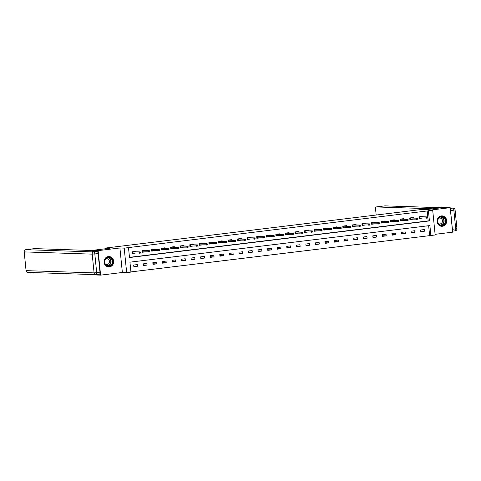 <?xml version="1.0" encoding="UTF-8"?>
<svg xmlns="http://www.w3.org/2000/svg" width="481" height="481" viewBox="0 0 481 481"><rect width="100%" height="100%" fill="white"/><g stroke="black" fill="none" stroke-linecap="round" stroke-linejoin="round"><path stroke-width="0.72" d="M109.385 266.895A5.201 4.81 91.9 0 0 113.672 261.514A5.201 4.81 91.9 0 0 109.037 256.535A5.201 4.81 91.9 0 0 108.351 256.565A5.201 4.81 91.9 0 0 104.058 261.941A5.201 4.81 91.9 0 0 108.694 266.925A5.201 4.81 91.9 0 0 109.385 266.895M442.43 226.25A5.201 4.81 91.9 0 0 446.717 220.869A5.201 4.81 91.9 0 0 442.081 215.891A5.201 4.81 91.9 0 0 441.396 215.921A5.201 4.81 91.9 0 0 437.103 221.296A5.201 4.81 91.9 0 0 441.738 226.28A5.201 4.81 91.9 0 0 442.43 226.25M130.94 272.102L126.653 272.625L124.206 248.124L128.499 247.601L129.491 257.533L429.425 220.929L428.433 210.997L432.726 210.474L435.173 234.975L430.88 235.498L429.888 225.565L129.948 262.169L130.94 272.102M94.234 274.603L94.264 274.934L100.589 275.138L122.354 272.48L126.653 272.625M435.107 234.313L452.639 232.173L450.192 207.672L428.427 210.329L432.726 210.474M130.922 271.909L430.88 235.498M91.913 251.353L91.823 250.427L98.142 250.637L100.589 275.138M91.823 250.427L110.089 248.202L105.543 248.052L421.049 209.548L425.601 209.692L443.873 207.467L450.192 207.672M105.543 248.052L105.61 248.749M429.617 235.456L428.643 225.715M424.308 229.569L420.635 230.014L420.797 231.674L424.476 231.223L424.308 229.569M414.748 230.736L411.069 231.181L411.231 232.84L414.911 232.389L414.748 230.736M405.182 231.902L401.503 232.353L401.665 234.006L405.345 233.556L405.182 231.902M395.616 233.069L391.937 233.519L392.105 235.173L395.785 234.722L395.616 233.069M386.051 234.235L382.371 234.686L382.539 236.339L386.219 235.894L386.051 234.235M376.485 235.401L372.811 235.852L372.973 237.506L376.653 237.061L376.485 235.401M366.925 236.574L363.245 237.019L363.408 238.678L367.087 238.227L366.925 236.574M357.359 237.74L353.679 238.185L353.848 239.845L357.521 239.394L357.359 237.74M347.793 238.907L344.113 239.352L344.282 241.011L347.961 240.56L347.793 238.907M338.227 240.073L334.548 240.524L334.716 242.177L338.396 241.727L338.227 240.073M328.667 241.24L324.988 241.69L325.15 243.344L328.83 242.893L328.667 241.24M319.101 242.406L315.422 242.857L315.584 244.51L319.264 244.065L319.101 242.406M309.536 243.572L305.856 244.023L306.024 245.677L309.698 245.232L309.536 243.572M299.97 244.739L296.29 245.19L296.458 246.849L300.138 246.398L299.97 244.739M290.404 245.911L286.73 246.356L286.892 248.016L290.572 247.565L290.404 245.911M280.844 247.078L277.164 247.523L277.327 249.182L281.006 248.731L280.844 247.078M271.278 248.244L267.598 248.695L267.761 250.348L271.44 249.898L271.278 248.244M261.712 249.411L258.032 249.861L258.201 251.515L261.874 251.064L261.712 249.411M252.146 250.577L248.467 251.028L248.635 252.681L252.315 252.236L252.146 250.577M242.58 251.743L238.907 252.194L239.069 253.848L242.749 253.403L242.58 251.743M233.02 252.91L229.341 253.361L229.503 255.014L233.183 254.569L233.02 252.91M223.455 254.082L219.775 254.527L219.937 256.187L223.617 255.736L223.455 254.082M213.889 255.249L210.209 255.694L210.377 257.353L214.057 256.902L213.889 255.249M204.323 256.415L200.643 256.866L200.811 258.519L204.491 258.069L204.323 256.415M194.757 257.582L191.083 258.032L191.246 259.686L194.925 259.235L194.757 257.582M185.197 258.748L181.517 259.199L181.68 260.852L185.359 260.407L185.197 258.748M175.631 259.914L171.951 260.365L172.12 262.019L175.793 261.574L175.631 259.914M166.065 261.081L162.386 261.532L162.554 263.185L166.234 262.74L166.065 261.081M156.499 262.253L152.826 262.698L152.988 264.358L156.668 263.907L156.499 262.253M146.939 263.42L143.26 263.865L143.422 265.524L147.102 265.073L146.939 263.42M137.374 264.586L133.694 265.037L133.856 266.69L137.536 266.24L137.374 264.586M129.467 257.341L428.162 220.887L427.17 210.955L128.499 247.601M423.033 216.757L422.991 216.324L419.312 216.775L419.474 218.428L422.252 218.085M413.468 217.923L413.426 217.49L409.746 217.941L409.908 219.595L412.686 219.258M403.902 219.089L403.86 218.657L400.18 219.108L400.348 220.761L403.126 220.424M394.336 220.256L394.294 219.823L390.614 220.274L390.782 221.927L393.56 221.591M384.776 221.422L384.728 220.989L381.054 221.44L381.217 223.094L383.994 222.757M375.21 222.589L375.168 222.162L371.488 222.607L371.651 224.266L374.428 223.924M365.644 223.761L365.602 223.328L361.922 223.773L362.085 225.433L364.869 225.09M356.078 224.928L356.036 224.495L352.357 224.946L352.525 226.599L355.303 226.256M346.512 226.094L346.47 225.661L342.791 226.112L342.959 227.766L345.737 227.429M336.953 227.26L336.904 226.828L333.231 227.279L333.393 228.932L336.171 228.595M327.387 228.427L327.345 227.994L323.665 228.445L323.827 230.098L326.605 229.762M317.821 229.593L317.779 229.16L314.099 229.611L314.261 231.265L317.045 230.928M308.255 230.76L308.213 230.333L304.533 230.778L304.701 232.437L307.479 232.095M298.689 231.932L298.647 231.499L294.967 231.944L295.136 233.604L297.913 233.261M289.129 233.099L289.081 232.666L285.407 233.111L285.57 234.77L288.347 234.427M279.563 234.265L279.521 233.832L275.841 234.283L276.004 235.937L278.782 235.6M269.997 235.431L269.955 234.999L266.276 235.45L266.444 237.103L269.222 236.766M260.431 236.598L260.389 236.165L256.71 236.616L256.878 238.269L259.656 237.933M250.872 237.764L250.823 237.331L247.15 237.782L247.312 239.436L250.09 239.099M241.306 238.931L241.264 238.504L237.584 238.949L237.746 240.608L240.524 240.266M231.74 240.103L231.698 239.67L228.018 240.115L228.18 241.775L230.958 241.432M222.174 241.27L222.132 240.837L218.452 241.282L218.621 242.941L221.398 242.598M212.608 242.436L212.566 242.003L208.886 242.454L209.055 244.107L211.832 243.771M203.048 243.602L203 243.17L199.326 243.62L199.489 245.274L202.267 244.937M193.482 244.769L193.44 244.336L189.761 244.787L189.923 246.44L192.701 246.104M183.916 245.935L183.874 245.502L180.195 245.953L180.357 247.607L183.141 247.27M174.35 247.102L174.308 246.669L170.629 247.12L170.797 248.779L173.575 248.436M164.785 248.268L164.742 247.841L161.063 248.286L161.231 249.946L164.009 249.603M155.225 249.441L155.177 249.008L151.503 249.453L151.665 251.112L154.443 250.769M145.659 250.607L145.617 250.174L141.937 250.625L142.099 252.278L144.877 251.942M136.093 251.773L136.051 251.341L132.371 251.791L132.54 253.445L135.317 253.108M122.354 272.48L119.907 247.98L98.142 250.637M119.907 247.98L124.206 248.124M427.17 210.955L428.433 210.997M428.162 220.887L429.425 220.929M420.743 231.102L424.476 231.223M411.177 232.269L414.911 232.389M401.611 233.435L405.345 233.556M392.045 234.602L395.785 234.722M382.479 235.768L386.219 235.894M372.919 236.935L376.653 237.061M363.353 238.101L367.087 238.227M353.788 239.273L357.521 239.394M344.222 240.44L347.961 240.56M334.656 241.606L338.396 241.727M325.096 242.773L328.83 242.893M315.53 243.939L319.264 244.065M305.964 245.106L309.698 245.232M296.398 246.272L300.138 246.398M286.838 247.444L290.572 247.565M277.272 248.611L281.006 248.731M267.707 249.777L271.44 249.898M258.141 250.944L261.874 251.064M248.575 252.11L252.315 252.236M239.015 253.277L242.749 253.403M229.449 254.443L233.183 254.569M219.883 255.609L223.617 255.736M210.317 256.782L214.057 256.902M200.751 257.948L204.491 258.069M191.191 259.115L194.925 259.235M181.626 260.281L185.359 260.407M172.06 261.448L175.793 261.574M162.494 262.614L166.234 262.74M152.928 263.78L156.668 263.907M143.368 264.953L147.102 265.073M133.802 266.119L137.536 266.24M419.462 218.32L419.847 218.272L419.691 216.727M427.266 217.857L427.2 217.196L426.587 217.268L426.653 217.929L427.206 218.079L426.106 218.218L425.986 217.021L420.003 216.829L419.847 218.272L421.548 218.067M426.653 217.929L420.123 218.019M426.587 217.268L425.986 217.021L427.092 216.889L419.823 216.709M427.2 217.196L427.092 216.889M439.255 217.46A4.497 4.161 -88.1 0 1 445.069 218.404A4.497 4.161 -88.1 0 1 444.167 224.693A4.497 4.161 -88.1 0 1 438.347 223.749A4.497 4.161 -88.1 0 1 439.255 217.46M443.855 224.423A4.167 3.854 91.9 0 0 445.268 219.829A4.167 3.854 91.9 0 0 441.72 216.913A4.167 3.854 91.9 0 0 439.309 217.725A4.167 3.854 91.9 0 0 437.896 222.318A4.167 3.854 91.9 0 0 441.444 225.234A4.167 3.854 91.9 0 0 443.855 224.423M438.588 223.713A2.964 2.742 91.9 0 0 442.364 220.13A2.964 2.742 91.9 0 0 438.768 218.242M440.915 226.172A5.165 4.78 91.9 0 0 441.54 226.238A5.165 4.78 91.9 0 0 444.528 225.234A5.165 4.78 91.9 0 0 446.278 219.534A5.165 4.78 91.9 0 0 441.883 215.915A5.165 4.78 91.9 0 0 441.251 215.939M106.211 258.105A4.497 4.161 -88.1 0 1 112.025 259.049A4.497 4.161 -88.1 0 1 111.123 265.344A4.497 4.161 -88.1 0 1 105.303 264.394A4.497 4.161 -88.1 0 1 106.211 258.105M110.81 265.067A4.167 3.854 91.9 0 0 112.223 260.474A4.167 3.854 91.9 0 0 108.676 257.557A4.167 3.854 91.9 0 0 106.265 258.369A4.167 3.854 91.9 0 0 104.852 262.963A4.167 3.854 91.9 0 0 108.399 265.879A4.167 3.854 91.9 0 0 110.81 265.067M105.543 264.358A2.964 2.742 91.9 0 0 109.319 260.774A2.964 2.742 91.9 0 0 105.724 258.886M107.87 266.817A5.165 4.78 91.9 0 0 108.496 266.883A5.165 4.78 91.9 0 0 111.484 265.879A5.165 4.78 91.9 0 0 113.233 260.179A5.165 4.78 91.9 0 0 108.832 256.559A5.165 4.78 91.9 0 0 108.207 256.583M432.852 208.808L376.112 206.944A2.002 0.752 -97 0 0 376.07 206.944A2.002 0.752 -97 0 0 375.553 208.904L376.058 213.937A2.002 0.752 -97 0 0 376.28 215.007M450.535 210.528L452.411 229.269L455.717 228.866L453.848 210.125L450.535 210.528A2.002 0.752 -97 0 0 450.402 209.746M452.423 230.044A2.002 0.752 -97 0 0 452.411 229.269M99.988 272.276L98.118 253.535L94.805 253.938L96.681 272.679L99.988 272.276A2.002 0.752 83 0 1 99.471 274.236A2.002 0.752 83 0 1 99.429 274.236L96.206 274.633M34.524 248.629A2.002 0.752 83 0 1 34.566 248.623A2.002 0.752 83 0 1 34.608 248.617L25.842 249.687L93.849 251.93L97.162 251.527L91.907 251.322M91.829 250.505L34.608 248.617M97.162 251.527A2.002 0.752 83 0 1 98.118 253.535M409.902 219.486L410.281 219.438L410.125 217.893M417.7 219.023L417.634 218.362L417.021 218.434L417.087 219.095L417.646 219.246L416.54 219.384L416.42 218.188L410.443 217.995L410.281 219.438L411.989 219.234M417.087 219.095L410.558 219.186M417.021 218.434L416.42 218.188L417.526 218.055L410.257 217.875M417.634 218.362L417.526 218.055M400.336 220.653L400.715 220.611L400.559 219.059M408.135 220.19L408.068 219.528L407.455 219.601L407.521 220.268L408.08 220.412L406.974 220.551L406.854 219.36L400.877 219.162L400.715 220.611L402.423 220.4M407.521 220.268L400.998 220.352M407.455 219.601L406.854 219.36L407.96 219.222L400.691 219.041M408.068 219.528L407.96 219.222M390.77 221.819L391.149 221.777L390.999 220.226M398.569 221.356L398.502 220.695L397.889 220.773L397.955 221.434L398.515 221.585L397.408 221.717L397.294 220.526L391.312 220.328L391.149 221.777L392.857 221.567M397.955 221.434L391.432 221.519M397.889 220.773L397.294 220.526L398.394 220.388L391.131 220.214M398.502 220.695L398.394 220.388M381.205 222.992L381.589 222.944L381.433 221.392M389.009 222.523L388.943 221.861L388.329 221.939L388.395 222.601L388.949 222.751L387.848 222.883L387.728 221.693L381.746 221.494L381.589 222.944L383.098 222.727M388.395 222.601L381.866 222.685M388.329 221.939L387.728 221.693L388.828 221.555L381.565 221.38M388.943 221.861L388.828 221.555M371.639 224.158L372.023 224.11L371.867 222.565M379.443 223.695L379.377 223.028L378.763 223.106L378.83 223.767L379.383 223.918L378.282 224.05L378.162 222.859L372.186 222.661L372.023 224.11L373.533 223.893M378.83 223.767L372.3 223.857M378.763 223.106L378.162 222.859L379.268 222.727L371.999 222.547M379.377 223.028L379.268 222.727M362.079 225.324L362.458 225.276L362.301 223.731M369.877 224.861L369.811 224.2L369.198 224.272L369.264 224.934L369.823 225.084L368.717 225.216L368.596 224.026L362.62 223.827L362.458 225.276L364.165 225.066M369.264 224.934L362.74 225.024M369.198 224.272L368.596 224.026L369.703 223.893L362.433 223.713M369.811 224.2L369.703 223.893M352.513 226.491L352.892 226.443L352.741 224.898M360.311 226.028L360.245 225.367L359.632 225.439L359.698 226.1L360.257 226.25L359.151 226.389L359.03 225.192L353.054 225L352.892 226.443L354.407 226.232M359.698 226.1L353.174 226.19M359.632 225.439L359.03 225.192L360.137 225.06L352.874 224.88M360.245 225.367L360.137 225.06M342.947 227.657L343.326 227.609L343.175 226.064M350.745 227.194L350.679 226.533L350.072 226.605L350.138 227.266L350.691 227.417L349.585 227.555L349.471 226.359L343.488 226.166L343.326 227.609L345.033 227.405M350.138 227.266L343.608 227.357M350.072 226.605L349.471 226.359L350.571 226.226L343.308 226.046M350.679 226.533L350.571 226.226M333.381 228.824L333.766 228.782L333.61 227.23M341.185 228.361L341.119 227.699L340.506 227.772L340.572 228.439L341.125 228.583L340.025 228.722L339.905 227.531L333.922 227.333L333.766 228.782L335.467 228.571M340.572 228.439L334.042 228.523M340.506 227.772L339.905 227.531L341.005 227.393L333.742 227.212M341.119 227.699L341.005 227.393M323.815 229.99L324.2 229.948L324.044 228.397M331.619 229.527L331.553 228.866L330.94 228.944L331.006 229.605L331.559 229.756L330.459 229.888L330.339 228.697L324.362 228.499L324.2 229.948L325.709 229.732M331.006 229.605L324.477 229.69M330.94 228.944L330.339 228.697L331.445 228.559L324.176 228.385M331.553 228.866L331.445 228.559M314.255 231.163L314.634 231.114L314.478 229.563M322.054 230.694L321.987 230.032L321.374 230.11L321.44 230.772L321.999 230.922L320.893 231.054L320.773 229.864L314.796 229.665L314.634 231.114L316.149 230.898M321.44 230.772L314.917 230.856M321.374 230.11L320.773 229.864L321.879 229.726L314.61 229.551M321.987 230.032L321.879 229.726M304.689 232.329L305.068 232.281L304.918 230.73M312.488 231.866L312.422 231.199L311.808 231.277L311.874 231.938L312.434 232.089L311.327 232.221L311.213 231.03L305.231 230.832L305.068 232.281L306.583 232.064M311.874 231.938L305.351 232.028M311.808 231.277L311.213 231.03L312.313 230.898L305.05 230.718M312.422 231.199L312.313 230.898M295.124 233.495L295.502 233.447L295.352 231.902M302.928 233.032L302.862 232.371L302.248 232.443L302.315 233.105L302.868 233.255L301.767 233.387L301.647 232.197L295.665 231.998L295.502 233.447L297.017 233.231M302.315 233.105L295.785 233.195M302.248 232.443L301.647 232.197L302.747 232.064L295.484 231.884M302.862 232.371L302.747 232.064M285.558 234.662L285.942 234.614L285.786 233.069M293.362 234.199L293.296 233.538L292.682 233.61L292.749 234.271L293.302 234.421L292.201 234.56L292.081 233.363L286.099 233.171L285.942 234.614L287.644 234.409M292.749 234.271L286.219 234.361M292.682 233.61L292.081 233.363L293.182 233.231L285.918 233.051M293.296 233.538L293.182 233.231M275.998 235.828L276.377 235.78L276.22 234.235M283.796 235.365L283.73 234.704L283.117 234.776L283.183 235.437L283.736 235.588L282.636 235.726L282.515 234.53L276.539 234.337L276.377 235.78L278.084 235.576M283.183 235.437L276.653 235.528M283.117 234.776L282.515 234.53L283.622 234.397L276.353 234.217M283.73 234.704L283.622 234.397M266.432 236.995L266.811 236.947L266.654 235.401M274.23 236.532L274.164 235.87L273.551 235.943L273.617 236.61L274.176 236.754L273.07 236.892L272.949 235.702L266.973 235.504L266.811 236.947L268.518 236.742M273.617 236.61L267.093 236.694M273.551 235.943L272.949 235.702L274.056 235.564L266.787 235.383M274.164 235.87L274.056 235.564M256.866 238.161L257.245 238.119L257.094 236.568M264.664 237.698L264.598 237.037L263.985 237.115L264.051 237.776L264.61 237.927L263.504 238.059L263.39 236.868L257.407 236.67L257.245 238.119L258.76 237.903M264.051 237.776L257.527 237.861M263.985 237.115L263.39 236.868L264.49 236.73L257.227 236.55M264.598 237.037L264.49 236.73M247.3 239.334L247.685 239.285L247.529 237.734M255.104 238.865L255.038 238.203L254.425 238.281L254.491 238.943L255.044 239.093L253.944 239.225L253.824 238.035L247.841 237.836L247.685 239.285L249.194 239.069M254.491 238.943L247.962 239.027M254.425 238.281L253.824 238.035L254.924 237.897L247.661 237.722M255.038 238.203L254.924 237.897M237.734 240.5L238.119 240.452L237.963 238.901M245.538 240.037L245.472 239.37L244.859 239.448L244.925 240.109L245.478 240.26L244.378 240.392L244.258 239.201L238.281 239.003L238.119 240.452L239.628 240.235M244.925 240.109L238.396 240.193M244.859 239.448L244.258 239.201L245.364 239.069L238.095 238.889M245.472 239.37L245.364 239.069M228.174 241.666L228.553 241.618L228.397 240.073M235.973 241.203L235.906 240.542L235.293 240.614L235.359 241.276L235.918 241.426L234.812 241.558L234.692 240.368L228.715 240.169L228.553 241.618L230.261 241.408M235.359 241.276L228.836 241.366M235.293 240.614L234.692 240.368L235.798 240.235L228.529 240.055M235.906 240.542L235.798 240.235M218.608 242.833L218.987 242.785L218.831 241.24M226.407 242.37L226.341 241.709L225.727 241.781L225.793 242.442L226.353 242.592L225.246 242.731L225.126 241.534L219.15 241.342L218.987 242.785L220.695 242.58M225.793 242.442L219.27 242.532M225.727 241.781L225.126 241.534L226.232 241.402L218.963 241.221M226.341 241.709L226.232 241.402M209.043 243.999L209.421 243.951L209.271 242.406M216.841 243.536L216.775 242.875L216.161 242.947L216.228 243.608L216.787 243.759L215.68 243.897L215.566 242.701L209.584 242.508L209.421 243.951L211.129 243.747M216.228 243.608L209.704 243.699M216.161 242.947L215.566 242.701L216.666 242.568L209.403 242.388M216.775 242.875L216.666 242.568M199.477 245.166L199.862 245.118L199.705 243.572M207.281 244.703L207.215 244.041L206.602 244.114L206.668 244.781L207.221 244.925L206.121 245.063L206 243.873L200.018 243.675L199.862 245.118L201.563 244.913M206.668 244.781L200.138 244.865M206.602 244.114L206 243.873L207.101 243.735L199.837 243.554M207.215 244.041L207.101 243.735M189.911 246.332L190.296 246.29L190.139 244.739M197.715 245.869L197.649 245.208L197.036 245.286L197.102 245.947L197.655 246.098L196.555 246.23L196.434 245.039L190.458 244.841L190.296 246.29L191.805 246.074M197.102 245.947L190.572 246.031M197.036 245.286L196.434 245.039L197.541 244.901L190.272 244.721M197.649 245.208L197.541 244.901M180.351 247.499L180.73 247.456L180.573 245.905M188.149 247.036L188.083 246.374L187.47 246.452L187.536 247.114L188.095 247.264L186.989 247.396L186.868 246.206L180.892 246.007L180.73 247.456L182.245 247.24M187.536 247.114L181.012 247.198M187.47 246.452L186.868 246.206L187.975 246.068L180.706 245.893M188.083 246.374L187.975 246.068M170.785 248.671L171.164 248.623L171.014 247.072M178.583 248.208L178.517 247.541L177.904 247.619L177.97 248.28L178.529 248.43L177.423 248.563L177.303 247.372L171.326 247.174L171.164 248.623L172.679 248.406M177.97 248.28L171.446 248.364M177.904 247.619L177.303 247.372L178.409 247.24L171.146 247.06M178.517 247.541L178.409 247.24M161.219 249.837L161.598 249.789L161.448 248.244M169.023 249.374L168.957 248.713L168.344 248.785L168.41 249.447L168.963 249.597L167.857 249.729L167.743 248.539L161.76 248.34L161.598 249.789L163.306 249.579M168.41 249.447L161.881 249.537M168.344 248.785L167.743 248.539L168.843 248.406L161.58 248.226M168.957 248.713L168.843 248.406M151.653 251.004L152.038 250.956L151.882 249.411M159.458 250.541L159.391 249.88L158.778 249.952L158.844 250.613L159.397 250.763L158.297 250.896L158.177 249.705L152.194 249.507L152.038 250.956L153.74 250.751M158.844 250.613L152.315 250.703M158.778 249.952L158.177 249.705L159.277 249.573L152.014 249.392M159.391 249.88L159.277 249.573M142.093 252.17L142.472 252.122L142.316 250.577M149.892 251.707L149.825 251.046L149.212 251.118L149.278 251.779L149.831 251.93L148.731 252.068L148.611 250.872L142.635 250.679L142.472 252.122L144.18 251.918M149.278 251.779L142.749 251.87M149.212 251.118L148.611 250.872L149.717 250.739L142.448 250.559M149.825 251.046L149.717 250.739M132.528 253.337L132.906 253.289L132.75 251.743M140.326 252.874L140.26 252.212L139.646 252.284L139.712 252.952L140.272 253.096L139.165 253.234L139.045 252.044L133.069 251.846L132.906 253.289L134.421 253.078M139.712 252.952L133.189 253.036M139.646 252.284L139.045 252.044L140.151 251.906L132.882 251.725M140.26 252.212L140.151 251.906M441.059 216.949A4.167 3.854 -88.1 0 1 444.035 220.136A4.167 3.854 -88.1 0 1 442.538 224.38A4.167 3.854 -88.1 0 1 440.788 225.156M440.398 225.042A4.028 3.728 91.9 0 0 442.34 224.266A4.028 3.728 91.9 0 0 443.759 220.027A4.028 3.728 91.9 0 0 440.662 217.033M108.015 257.594A4.167 3.854 -88.1 0 1 110.991 260.78A4.167 3.854 -88.1 0 1 109.494 265.025A4.167 3.854 -88.1 0 1 107.744 265.801M107.353 265.686A4.028 3.728 91.9 0 0 109.295 264.911A4.028 3.728 91.9 0 0 110.714 260.672A4.028 3.728 91.9 0 0 107.618 257.678M450.27 208.429L452.892 208.111L450.228 208.026M441.618 207.738L384.884 205.874L376.112 206.944M455.158 230.826L452.537 231.145L455.2 230.826A2.002 0.752 83 0 1 455.158 230.826M384.794 205.88A2.002 0.752 83 0 1 384.836 205.874A2.002 0.752 83 0 1 384.884 205.874A2.002 1.852 91.9 0 1 385.149 205.862A2.002 2.002 0 0 0 384.836 205.874L376.07 206.944M452.892 208.111A2.002 0.752 83 0 1 453.848 210.125L455.08 209.902A2.002 2.002 0 0 0 453.156 208.099A2.002 1.852 91.9 0 0 452.892 208.111M455.717 228.866A2.002 0.752 83 0 1 455.2 230.826A2.002 2.002 0 0 0 456.95 228.643L455.717 228.866M25.92 270.617A2.002 2.002 0 0 0 27.844 272.414A2.002 1.852 91.9 0 1 26.07 270.641L94.078 272.883L92.208 254.142L24.2 251.9L26.07 270.641L24.2 251.9A2.002 1.852 91.9 0 1 25.842 249.687A2.002 0.752 -97 0 0 25.8 249.693A2.002 0.752 -97 0 0 25.74 249.705M96.116 274.645A2.002 0.752 -97 0 0 96.164 274.639A2.002 0.752 -97 0 0 96.681 272.679L94.078 272.883A2.002 1.852 91.9 0 0 96.116 274.645M93.849 251.93A2.002 1.852 91.9 0 0 92.208 254.142L94.805 253.938A2.002 0.752 -97 0 0 93.849 251.93M441.54 226.238L441.197 226.226M441.883 215.915L441.54 215.903M108.496 266.883L108.153 266.871M108.832 256.559L108.496 256.547M385.149 205.862L441.75 207.726M450.228 208.002L453.156 208.099M455.08 209.902L456.95 228.643M24.05 251.876A2.002 2.002 0 0 1 25.8 249.693L34.566 248.623M27.844 272.414L95.851 274.657A2.002 2.002 0 0 0 96.164 274.639L99.471 274.236"/></g></svg>
